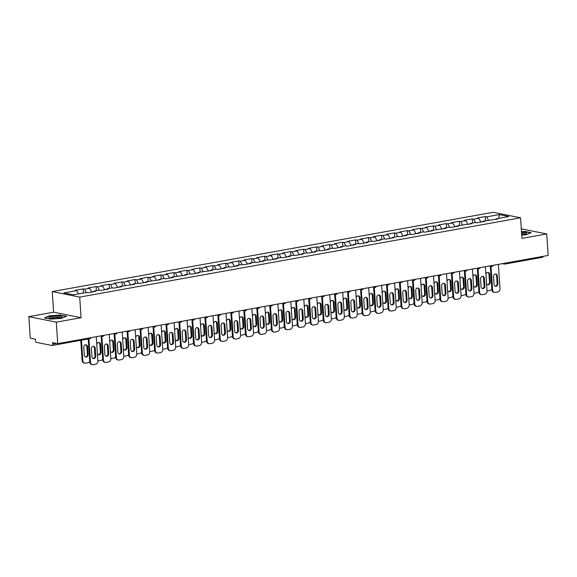 <?xml version="1.0" encoding="UTF-8"?>
<svg xmlns="http://www.w3.org/2000/svg" width="577" height="577" viewBox="0 0 577 577"><rect width="100%" height="100%" fill="white"/><g stroke="black" fill="none" stroke-linecap="round" stroke-linejoin="round"><path stroke-width="0.87" d="M28.85 316.643L56.294 322.154L81.069 317.696L53.632 312.193L28.85 316.643L30.278 338.129L35.406 339.161L35.514 340.733A1.5 0.801 -100.2 0 0 36.43 342.37L51.966 345.486A1.5 0.801 -100.2 0 0 52.132 345.486A1.5 0.801 -100.2 0 0 52.695 344.173L52.586 342.608L57.722 343.64L548.15 255.431L546.722 233.945L521.312 228.853M53.632 312.193L52.262 291.587L493.133 212.3L520.577 217.803L79.705 297.097L52.262 291.587M78.486 293.909L76.633 290.606L63.953 292.892L73.503 294.804L86.182 292.525L87.61 292.813L95.508 291.392L94.08 291.104L93.748 291.71M76.633 290.606L75.205 290.325L83.102 288.904L83.376 293.029M86.435 292.575L84.53 289.185L83.102 288.904M84.53 289.185L89.601 288.276L88.18 287.988L96.078 286.567L96.352 290.7M99.41 290.245L97.506 286.856L96.078 286.567M97.506 286.856L102.576 285.947L101.148 285.658L109.046 284.237L109.32 288.363M112.378 287.909L110.474 284.526L109.046 284.237M110.474 284.526L115.544 283.61L114.123 283.321L122.021 281.901L122.295 286.033M125.353 285.579L123.449 282.189L122.021 281.901M123.449 282.189L128.52 281.28L127.091 280.992L134.989 279.571L135.263 283.696M138.321 283.242L136.417 279.859L134.989 279.571M136.417 279.859L141.488 278.943L140.067 278.655L147.964 277.234L148.239 281.367M151.297 280.912L149.393 277.523L147.964 277.234M149.393 277.523L154.463 276.614L153.035 276.325L160.933 274.904L161.207 279.03M164.265 278.576L162.361 275.193L160.933 274.904M162.361 275.193L167.431 274.277L166.01 273.996L173.908 272.575L174.182 276.7M177.24 276.246L175.336 272.856L173.908 272.575M175.336 272.856L180.406 271.947L178.978 271.659L186.876 270.238L187.15 274.363M190.208 273.916L188.304 270.526L186.876 270.238M188.304 270.526L193.374 269.61L191.953 269.329L199.851 267.908L200.125 272.034M203.183 271.579L201.279 268.19L199.851 267.908M201.279 268.19L206.35 267.281L204.922 266.992L212.819 265.571L213.093 269.697M216.151 269.25L214.247 265.86L212.819 265.571M214.247 265.86L219.318 264.944L217.897 264.663L225.795 263.242L226.069 267.367M229.127 266.913L227.223 263.523L225.795 263.242M227.223 263.523L232.293 262.614L230.865 262.326L238.763 260.905L239.037 265.031M242.102 264.583L240.191 261.193L238.763 260.905M240.191 261.193L245.261 260.277L243.84 259.996L251.738 258.575L252.012 262.701M255.07 262.246L253.166 258.857L251.738 258.575M253.166 258.857L258.236 257.948L256.808 257.659L264.706 256.238L264.98 260.371M268.045 259.917L266.134 256.527L264.706 256.238M266.134 256.527L271.204 255.618L269.784 255.33L277.681 253.909L277.955 258.034M281.013 257.58L279.109 254.197L277.681 253.909M279.109 254.197L284.18 253.281L282.752 252.993L290.649 251.572L290.923 255.705M293.989 255.25L292.077 251.86L290.649 251.572M292.077 251.86L297.148 250.952L295.727 250.663L303.625 249.242L303.899 253.368M306.957 252.914L305.053 249.531L303.625 249.242M305.053 249.531L310.123 248.615L308.695 248.326L316.593 246.906L316.867 251.038M319.932 250.584L318.021 247.194L316.593 246.906M318.021 247.194L323.091 246.285L321.67 245.997L329.568 244.576L329.842 248.701M332.9 248.247L330.996 244.864L329.568 244.576M330.996 244.864L336.066 243.948L334.638 243.667L342.536 242.246L342.81 246.372M345.875 245.917L343.964 242.528L342.536 242.246M343.964 242.528L349.042 241.619L347.614 241.33L355.511 239.909L355.785 244.035M358.844 243.588L356.939 240.198L355.511 239.909M356.939 240.198L362.01 239.282L360.582 239.001L368.479 237.58L368.753 241.705M371.819 241.251L369.907 237.861L368.479 237.58M369.907 237.861L374.985 236.952L373.557 236.664L381.455 235.243L381.729 239.368M384.787 238.921L382.883 235.531L381.455 235.243M382.883 235.531L387.953 234.615L386.525 234.334L394.423 232.913L394.697 237.039M397.762 236.584L395.851 233.195L394.423 232.913M395.851 233.195L400.928 232.286L399.5 231.997L407.398 230.576L407.672 234.702M410.73 234.255L408.826 230.865L407.398 230.576M408.826 230.865L413.897 229.949L412.468 229.668L420.366 228.247L420.64 232.372M423.706 231.918L421.794 228.528L420.366 228.247M421.794 228.528L426.872 227.619L425.444 227.331L433.341 225.91L433.615 230.043M436.674 229.588L434.769 226.198L433.341 225.91M434.769 226.198L439.84 225.29L438.412 225.001L446.309 223.58L446.584 227.706M449.649 227.251L447.738 223.869L446.309 223.58M447.738 223.869L452.815 222.953L451.387 222.664L459.285 221.243L459.559 225.376M462.617 224.922L460.713 221.532L459.285 221.243M460.713 221.532L465.783 220.623L464.355 220.335L472.253 218.914L472.527 223.039M475.592 222.585L473.681 219.202L472.253 218.914M473.681 219.202L478.759 218.286L477.33 217.998L485.228 216.577L485.502 220.71M488.56 220.255L486.656 216.865L485.228 216.577M486.656 216.865L499.336 214.586L508.885 216.505L496.206 218.784L495.867 219.383M94.08 291.104L99.15 290.195L100.578 290.476L108.476 289.055L107.055 288.774L112.126 287.858L113.554 288.147L121.451 286.726L120.023 286.437L134.419 284.389L132.999 284.108L138.069 283.192L139.497 283.48L147.395 282.059L145.967 281.771L160.37 279.73L158.942 279.441L164.012 278.525L165.44 278.814L173.338 277.393L171.91 277.104L186.313 275.063L184.885 274.775L189.956 273.859L191.384 274.147L199.281 272.726L197.853 272.438L212.257 270.397L210.829 270.108L215.899 269.192L217.327 269.481L225.225 268.06L223.797 267.778L228.867 266.862L230.295 267.151L238.2 265.73L236.772 265.442L241.842 264.533L243.27 264.814L251.168 263.393L249.74 263.112L254.81 262.196L256.238 262.485L264.143 261.064L262.715 260.775L267.786 259.866L269.214 260.148L277.111 258.727L275.683 258.446L280.761 257.53L282.182 257.818L290.087 256.397L288.659 256.109L293.729 255.2L295.157 255.481L303.055 254.06L301.627 253.779L306.704 252.863L308.125 253.152L316.03 251.731L314.602 251.442L319.672 250.533L321.1 250.815L328.998 249.394L327.57 249.113L332.648 248.197L334.069 248.485L341.973 247.064L340.545 246.776L345.616 245.867L347.044 246.155L354.942 244.735L353.513 244.446L358.591 243.53L360.012 243.819L367.917 242.398L366.489 242.109L371.559 241.2L372.987 241.489L380.885 240.068L379.457 239.78L384.534 238.864L385.955 239.152L393.86 237.731L392.432 237.443L397.503 236.534L398.931 236.822L406.828 235.402L405.4 235.113L410.478 234.204L411.899 234.486L419.804 233.065L418.375 232.783L423.446 231.867L424.874 232.156L432.772 230.735L431.344 230.447L445.747 228.398L444.319 228.117L449.389 227.201L450.817 227.489L458.715 226.069L457.287 225.78L471.69 223.732L470.262 223.45L475.333 222.534L476.761 222.823L484.658 221.402L483.23 221.114L497.634 219.065L496.206 218.784M91.736 292.07L89.601 288.276M104.711 289.733L102.576 285.947M107.055 288.774L106.716 289.373M117.679 287.404L115.544 283.61M120.023 286.437L119.691 287.043M130.654 285.067L128.52 281.28M132.999 284.108L132.66 284.706M143.623 282.737L141.488 278.943M145.967 281.771L145.635 282.377M156.598 280.408L154.463 276.614M158.942 279.441L158.603 280.04M169.566 278.071L167.431 274.277M171.91 277.104L171.578 277.71M182.541 275.741L180.406 271.947M184.885 274.775L184.546 275.38M195.509 273.404L193.374 269.61M197.853 272.438L197.522 273.044M208.485 271.075L206.35 267.281M210.829 270.108L210.49 270.714M221.453 268.738L219.318 264.944M223.797 267.778L223.465 268.377M234.428 266.408L232.293 262.614M236.772 265.442L236.433 266.047M247.396 264.071L245.261 260.277M249.74 263.112L249.408 263.711M260.371 261.742L258.236 257.948M262.715 260.775L262.376 261.381M273.339 259.405L271.204 255.618M275.683 258.446L275.352 259.044M286.315 257.075L284.18 253.281M288.659 256.109L288.32 256.715M299.283 254.738L297.148 250.952M301.627 253.779L301.295 254.378M312.258 252.409L310.123 248.615M314.602 251.442L314.263 252.048M325.226 250.079L323.091 246.285M327.57 249.113L327.238 249.711M338.201 247.742L336.066 243.948M340.545 246.776L340.206 247.382M351.169 245.413L349.042 241.619M353.513 244.446L353.182 245.052M364.145 243.076L362.01 239.282M366.489 242.109L366.15 242.715M377.113 240.746L374.985 236.952M379.457 239.78L379.125 240.385M390.088 238.409L387.953 234.615M392.432 237.443L392.093 238.049M403.056 236.08L400.928 232.286M405.4 235.113L405.068 235.719M416.031 233.743L413.897 229.949M418.375 232.783L418.036 233.382M428.999 231.413L426.872 227.619M431.344 230.447L431.012 231.052M441.975 229.076L439.84 225.29M444.319 228.117L443.98 228.716M454.943 226.747L452.815 222.953M457.287 225.78L456.955 226.386M467.918 224.41L465.783 220.623M470.262 223.45L469.923 224.049M480.886 222.08L478.759 218.286M483.23 221.114L482.899 221.719M543.123 256.339A1.5 0.801 79.8 0 1 542.568 257.284A1.5 0.801 79.8 0 1 542.394 257.277M498.679 218.337L499.336 214.586M56.294 322.154L57.722 343.64M81.069 317.696L79.705 297.097M520.577 217.803L521.947 238.402L546.722 233.945M521.723 235.077L526.231 234.738L531.193 232.682L525.077 231.456L521.5 231.723M60.426 315.028L49.341 315.857L44.379 317.913L50.495 319.139L61.573 318.309L66.543 316.254L60.448 315.316M495.52 273.988A2.294 1.904 -78.7 0 1 496.631 275.784L497.143 283.531A2.294 1.904 -78.7 0 1 495.145 286.156M492.592 289.885A2.993 2.481 101.3 0 0 494.496 292.373L493.782 292.229A2.993 2.481 -78.7 0 1 491.878 289.741L492.592 289.885L491.027 266.314M490.313 266.17L491.878 289.741M498.384 264.381L499.992 288.558A2.993 2.481 101.3 0 1 497.691 291.948L495.282 292.38A2.993 2.481 101.3 0 1 494.496 292.373M494.035 284.367L493.515 276.614A2.294 1.904 -78.7 0 1 495.881 274.017A2.294 1.904 -78.7 0 1 497.345 275.929L497.857 283.675A2.294 1.904 -78.7 0 1 495.492 286.271A2.294 1.904 -78.7 0 1 494.035 284.367M480.821 221.957L482.48 221.662A3.296 1.753 79.8 0 1 482.92 221.683M486.526 283.466A2.294 1.904 101.3 0 0 487.868 284.742A2.294 1.904 101.3 0 0 490.226 282.146L489.714 274.4A2.294 1.904 101.3 0 0 488.25 272.488A2.294 1.904 101.3 0 0 485.928 274.428M485.416 266.718L487.017 290.887A2.993 2.481 101.3 0 0 487.652 290.851L490.061 290.419A2.993 2.481 101.3 0 0 491.835 289.135M483.533 277.487L484.139 286.524M487.515 284.627A2.294 1.904 101.3 0 0 489.512 282.002L489 274.255A2.294 1.904 101.3 0 0 487.89 272.459M521.695 234.709A6.491 1.132 -3.8 0 0 523.692 234.428A6.491 1.132 -3.8 0 0 526.311 233.649A6.491 1.132 -3.8 0 0 521.55 232.509M525.012 234.139A4.912 0.858 -3.8 0 0 521.63 233.692M521.514 231.976L524.94 231.716L530.725 232.877M52.572 318.475A6.491 1.132 -3.8 0 0 61.66 317.213A6.491 1.132 -3.8 0 0 58.371 316.081A6.491 1.132 -3.8 0 0 51.223 316.694A6.491 1.132 -3.8 0 0 49.334 318.035A6.491 1.132 -3.8 0 0 52.572 318.475M60.354 317.711A4.912 0.858 -3.8 0 0 57.722 317.263A4.912 0.858 -3.8 0 0 50.689 318.353M44.898 318.014L49.55 316.088L60.282 315.287L66.074 316.448M482.545 276.325A2.294 1.904 -78.7 0 1 483.656 278.114L484.175 285.867A2.294 1.904 -78.7 0 1 482.17 288.493M479.617 292.222A2.993 2.481 101.3 0 0 481.521 294.71L480.807 294.566A2.993 2.481 -78.7 0 1 478.903 292.077L479.617 292.222L478.052 268.651M477.338 268.507L478.903 292.077M487.017 290.887A2.993 2.481 101.3 0 1 484.723 294.277L482.307 294.71A2.993 2.481 101.3 0 1 481.521 294.71M481.059 286.697L480.547 278.951A2.294 1.904 -78.7 0 1 482.913 276.354A2.294 1.904 -78.7 0 1 484.37 278.258L484.889 286.012A2.294 1.904 -78.7 0 1 482.523 288.608A2.294 1.904 -78.7 0 1 481.059 286.697M469.577 278.655A2.294 1.904 -78.7 0 1 470.688 280.451L471.2 288.197A2.294 1.904 -78.7 0 1 469.202 290.822M466.649 294.551A2.993 2.481 101.3 0 0 468.553 297.04L467.839 296.895A2.993 2.481 -78.7 0 1 465.935 294.407L466.649 294.551L465.084 270.981M464.37 270.837L465.935 294.407M472.44 269.048L474.049 293.224A2.993 2.481 101.3 0 1 471.748 296.614L469.339 297.047A2.993 2.481 101.3 0 1 468.553 297.04M468.091 289.034L467.572 281.28A2.294 1.904 -78.7 0 1 469.938 278.684A2.294 1.904 -78.7 0 1 471.402 280.595L471.914 288.341A2.294 1.904 -78.7 0 1 469.548 290.938A2.294 1.904 -78.7 0 1 468.091 289.034M456.602 280.992A2.294 1.904 -78.7 0 1 457.712 282.78L458.232 290.534A2.294 1.904 -78.7 0 1 456.227 293.159M453.673 296.888A2.993 2.481 101.3 0 0 455.578 299.376L454.864 299.232A2.993 2.481 -78.7 0 1 452.959 296.744L453.673 296.888L452.108 273.31M451.394 273.173L452.959 296.744M459.472 271.385L461.073 295.554A2.993 2.481 101.3 0 1 458.78 298.944L456.364 299.376A2.993 2.481 101.3 0 1 455.578 299.376M455.116 291.363L454.604 283.617A2.294 1.904 -78.7 0 1 456.97 281.021A2.294 1.904 -78.7 0 1 458.426 282.925L458.946 290.678A2.294 1.904 -78.7 0 1 456.58 293.275A2.294 1.904 -78.7 0 1 455.116 291.363M443.634 283.321A2.294 1.904 -78.7 0 1 444.744 285.117L445.256 292.864A2.294 1.904 -78.7 0 1 443.259 295.489M440.705 299.218A2.993 2.481 101.3 0 0 442.609 301.706L441.895 301.562A2.993 2.481 -78.7 0 1 439.991 299.074L440.705 299.218L439.14 275.647M438.426 275.503L439.991 299.074M446.497 273.714L448.105 297.883A2.993 2.481 101.3 0 0 448.733 297.847L451.149 297.415A2.993 2.481 101.3 0 0 452.923 296.131M448.105 297.883A2.993 2.481 101.3 0 1 445.805 301.281L443.396 301.713A2.993 2.481 101.3 0 1 442.609 301.706M442.148 293.7L441.629 285.947A2.294 1.904 -78.7 0 1 443.994 283.35A2.294 1.904 -78.7 0 1 445.458 285.262L445.971 293.008A2.294 1.904 -78.7 0 1 443.605 295.604A2.294 1.904 -78.7 0 1 442.148 293.7M430.658 285.651A2.294 1.904 -78.7 0 1 431.769 287.447L432.288 295.2A2.294 1.904 -78.7 0 1 430.283 297.826M427.73 301.547A2.993 2.481 101.3 0 0 429.634 304.036L428.92 303.899A2.993 2.481 -78.7 0 1 427.016 301.41L427.73 301.547L426.165 277.977M425.451 277.84L427.016 301.41M433.529 276.044L435.13 300.22A2.993 2.481 101.3 0 1 432.837 303.61L430.42 304.043A2.993 2.481 101.3 0 1 429.634 304.036M429.173 296.03L428.661 288.276A2.294 1.904 -78.7 0 1 431.026 285.687A2.294 1.904 -78.7 0 1 432.483 287.591L433.002 295.345A2.294 1.904 -78.7 0 1 430.637 297.934A2.294 1.904 -78.7 0 1 429.173 296.03M467.853 224.294L469.512 223.999A3.296 1.753 79.8 0 1 469.945 224.013M473.551 285.795A2.294 1.904 101.3 0 0 474.893 287.072A2.294 1.904 101.3 0 0 477.258 284.483L476.739 276.729A2.294 1.904 101.3 0 0 475.282 274.825A2.294 1.904 101.3 0 0 472.952 276.758M474.049 293.203A2.993 2.481 101.3 0 0 474.676 293.181L477.092 292.748A2.993 2.481 101.3 0 0 478.867 291.464M470.565 279.823L471.164 288.853M474.546 286.964A2.294 1.904 101.3 0 0 476.544 284.338L476.032 276.585A2.294 1.904 101.3 0 0 474.914 274.789M454.878 226.624L456.537 226.328A3.296 1.753 79.8 0 1 456.977 226.35M460.583 288.132A2.294 1.904 101.3 0 0 461.925 289.409A2.294 1.904 101.3 0 0 464.283 286.812L463.771 279.059A2.294 1.904 101.3 0 0 462.307 277.155A2.294 1.904 101.3 0 0 459.984 279.095M461.073 295.532A2.993 2.481 101.3 0 0 461.708 295.518L464.117 295.085A2.993 2.481 101.3 0 0 465.891 293.801M457.59 282.153L458.196 291.19M461.571 289.293A2.294 1.904 101.3 0 0 463.569 286.668L463.057 278.922A2.294 1.904 101.3 0 0 461.946 277.126M441.91 228.961L443.569 228.658A3.296 1.753 79.8 0 1 444.001 228.68M447.608 290.462A2.294 1.904 101.3 0 0 448.949 291.738A2.294 1.904 101.3 0 0 451.315 289.142L450.796 281.396A2.294 1.904 101.3 0 0 449.339 279.484A2.294 1.904 101.3 0 0 447.009 281.425M444.622 284.49L445.22 293.52M448.603 291.63A2.294 1.904 101.3 0 0 450.601 289.005L450.089 281.251A2.294 1.904 101.3 0 0 448.971 279.456M428.935 231.29L430.593 230.995A3.296 1.753 79.8 0 1 431.033 231.016M434.64 292.791A2.294 1.904 101.3 0 0 435.981 294.075A2.294 1.904 101.3 0 0 438.34 291.479L437.828 283.725A2.294 1.904 101.3 0 0 436.363 281.821A2.294 1.904 101.3 0 0 434.041 283.761M435.13 300.199A2.993 2.481 101.3 0 0 435.765 300.184L438.174 299.744A2.993 2.481 101.3 0 0 439.948 298.468M431.646 286.819L432.252 295.857M435.628 293.96A2.294 1.904 101.3 0 0 437.626 291.335L437.114 283.588A2.294 1.904 101.3 0 0 436.003 281.792M415.967 233.627L417.625 233.324A3.296 1.753 79.8 0 1 418.058 233.346M421.664 295.128A2.294 1.904 101.3 0 0 423.006 296.405A2.294 1.904 101.3 0 0 425.372 293.808L424.852 286.062A2.294 1.904 101.3 0 0 423.395 284.151A2.294 1.904 101.3 0 0 421.066 286.091M422.162 302.536A2.993 2.481 101.3 0 0 422.79 302.514L425.206 302.081A2.993 2.481 101.3 0 0 426.98 300.797M418.678 289.156L419.277 298.186M422.66 296.297A2.294 1.904 101.3 0 0 424.658 293.671L424.145 285.918A2.294 1.904 101.3 0 0 423.028 284.122M417.683 287.988A2.294 1.904 -78.7 0 1 418.801 289.784L419.313 297.53A2.294 1.904 -78.7 0 1 417.315 300.155M414.762 303.884A2.993 2.481 101.3 0 0 416.666 306.373L415.952 306.228A2.993 2.481 -78.7 0 1 414.048 303.74L414.762 303.884L413.197 280.314M412.483 280.17L414.048 303.74M420.554 278.381L422.162 302.55A2.993 2.481 101.3 0 1 419.861 305.947L417.452 306.38A2.993 2.481 101.3 0 1 416.666 306.373M416.205 298.359L415.685 290.613A2.294 1.904 -78.7 0 1 418.051 288.017A2.294 1.904 -78.7 0 1 419.515 289.928L420.027 297.674A2.294 1.904 -78.7 0 1 417.661 300.271A2.294 1.904 -78.7 0 1 416.205 298.359M402.991 235.957L404.65 235.661A3.296 1.753 79.8 0 1 405.09 235.683M408.696 297.458A2.294 1.904 101.3 0 0 410.038 298.742A2.294 1.904 101.3 0 0 412.396 296.145L411.884 288.392A2.294 1.904 101.3 0 0 410.42 286.488A2.294 1.904 101.3 0 0 408.098 288.428M407.586 280.71L409.187 304.887A2.993 2.481 101.3 0 0 409.821 304.851L412.23 304.411A2.993 2.481 101.3 0 0 414.005 303.134M405.703 291.486L406.309 300.523M409.684 298.626A2.294 1.904 101.3 0 0 411.682 296.001L411.17 288.248A2.294 1.904 101.3 0 0 410.059 286.459M404.715 290.318A2.294 1.904 -78.7 0 1 405.826 292.113L406.345 299.867A2.294 1.904 -78.7 0 1 404.34 302.492M401.787 306.214A2.993 2.481 101.3 0 0 403.691 308.702L402.977 308.565A2.993 2.481 -78.7 0 1 401.073 306.077L401.787 306.214L400.222 282.643M399.508 282.499L401.073 306.077M409.187 304.887A2.993 2.481 101.3 0 1 406.886 308.277L404.477 308.709A2.993 2.481 101.3 0 1 403.691 308.702M403.229 300.696L402.717 292.943A2.294 1.904 -78.7 0 1 405.083 290.354A2.294 1.904 -78.7 0 1 406.54 292.258L407.059 300.011A2.294 1.904 -78.7 0 1 404.693 302.6A2.294 1.904 -78.7 0 1 403.229 300.696M390.023 238.294L391.682 237.991A3.296 1.753 79.8 0 1 392.115 238.012M395.721 299.795A2.294 1.904 101.3 0 0 397.063 301.071A2.294 1.904 101.3 0 0 399.428 298.475L398.909 290.729A2.294 1.904 101.3 0 0 397.452 288.817A2.294 1.904 101.3 0 0 395.122 290.758M394.61 283.047L396.219 307.216A2.993 2.481 101.3 0 0 396.846 307.18L399.262 306.748A2.993 2.481 101.3 0 0 401.037 305.464M392.735 293.816L393.334 302.853M396.716 300.956A2.294 1.904 101.3 0 0 398.714 298.331L398.202 290.584A2.294 1.904 101.3 0 0 397.084 288.788M391.74 292.654A2.294 1.904 -78.7 0 1 392.858 294.45L393.37 302.197A2.294 1.904 -78.7 0 1 391.372 304.822M388.819 308.551A2.993 2.481 101.3 0 0 390.723 311.039L390.009 310.895A2.993 2.481 -78.7 0 1 388.105 308.406L388.819 308.551L387.254 284.98M386.54 284.836L388.105 308.406M396.219 307.216A2.993 2.481 101.3 0 1 393.918 310.614L391.509 311.046A2.993 2.481 101.3 0 1 390.723 311.039M390.261 303.026L389.742 295.28A2.294 1.904 -78.7 0 1 392.108 292.683A2.294 1.904 -78.7 0 1 393.572 294.587L394.084 302.341A2.294 1.904 -78.7 0 1 391.718 304.937A2.294 1.904 -78.7 0 1 390.261 303.026M377.048 240.623L378.707 240.328A3.296 1.753 79.8 0 1 379.147 240.349M382.753 302.124A2.294 1.904 101.3 0 0 384.087 303.408A2.294 1.904 101.3 0 0 386.453 300.812L385.941 293.058A2.294 1.904 101.3 0 0 384.477 291.154A2.294 1.904 101.3 0 0 382.154 293.094M383.243 309.532A2.993 2.481 101.3 0 0 383.878 309.51L386.287 309.077A2.993 2.481 101.3 0 0 388.061 307.801M379.76 296.152L380.366 305.19M383.741 303.293A2.294 1.904 101.3 0 0 385.739 300.667L385.227 292.914A2.294 1.904 101.3 0 0 384.116 291.125M378.772 294.984A2.294 1.904 -78.7 0 1 379.882 296.78L380.402 304.533A2.294 1.904 -78.7 0 1 378.397 307.159M375.843 310.88A2.993 2.481 101.3 0 0 377.747 313.369L377.033 313.224A2.993 2.481 -78.7 0 1 375.129 310.736L375.843 310.88L374.278 287.31M373.564 287.166L375.129 310.736M381.642 285.377L383.243 309.553A2.993 2.481 101.3 0 1 380.943 312.943L378.534 313.376A2.993 2.481 101.3 0 1 377.747 313.369M377.286 305.363L376.774 297.609A2.294 1.904 -78.7 0 1 379.139 295.013A2.294 1.904 -78.7 0 1 380.596 296.924L381.108 304.67A2.294 1.904 -78.7 0 1 378.75 307.267A2.294 1.904 -78.7 0 1 377.286 305.363M364.08 242.96L365.739 242.657A3.296 1.753 79.8 0 1 366.171 242.679M369.778 304.461A2.294 1.904 101.3 0 0 371.119 305.738A2.294 1.904 101.3 0 0 373.485 303.141L372.966 295.395A2.294 1.904 101.3 0 0 371.509 293.484A2.294 1.904 101.3 0 0 369.179 295.424M368.667 287.714L370.275 311.883A2.993 2.481 101.3 0 0 370.903 311.847L373.319 311.414A2.993 2.481 101.3 0 0 375.093 310.13M366.792 298.482L367.39 307.519M370.773 305.622A2.294 1.904 101.3 0 0 372.771 302.997L372.252 295.251A2.294 1.904 101.3 0 0 371.141 293.455M365.796 297.321A2.294 1.904 -78.7 0 1 366.914 299.117L367.426 306.863A2.294 1.904 -78.7 0 1 365.429 309.488M362.875 313.217A2.993 2.481 101.3 0 0 364.779 315.706L364.065 315.561A2.993 2.481 -78.7 0 1 362.161 313.073L362.875 313.217L361.31 289.647M360.596 289.503L362.161 313.073M370.275 311.883A2.993 2.481 101.3 0 1 367.975 315.273L365.566 315.713A2.993 2.481 101.3 0 1 364.779 315.706M364.318 307.692L363.798 299.946A2.294 1.904 -78.7 0 1 366.164 297.35A2.294 1.904 -78.7 0 1 367.628 299.254L368.14 307.007A2.294 1.904 -78.7 0 1 365.775 309.604A2.294 1.904 -78.7 0 1 364.318 307.692M351.104 245.29L352.763 244.994A3.296 1.753 79.8 0 1 353.203 245.016M356.81 306.791A2.294 1.904 101.3 0 0 358.144 308.075A2.294 1.904 101.3 0 0 360.51 305.478L359.998 297.725A2.294 1.904 101.3 0 0 358.533 295.821A2.294 1.904 101.3 0 0 356.211 297.754M355.699 290.043L357.3 314.22A2.993 2.481 101.3 0 0 357.935 314.176L360.344 313.744A2.993 2.481 101.3 0 0 362.118 312.467M353.816 300.819L354.415 309.856M357.798 307.959A2.294 1.904 101.3 0 0 359.796 305.334L359.283 297.581A2.294 1.904 101.3 0 0 358.173 295.792M352.828 299.651A2.294 1.904 -78.7 0 1 353.939 301.446L354.458 309.2A2.294 1.904 -78.7 0 1 352.453 311.825M349.9 315.547A2.993 2.481 101.3 0 0 351.804 318.035L351.09 317.891A2.993 2.481 -78.7 0 1 349.186 315.403L349.9 315.547L348.335 291.976M347.621 291.832L349.186 315.403M357.3 314.22A2.993 2.481 101.3 0 1 354.999 317.61L352.59 318.042A2.993 2.481 101.3 0 1 351.804 318.035M351.343 310.029L350.83 302.276A2.294 1.904 -78.7 0 1 353.196 299.679A2.294 1.904 -78.7 0 1 354.653 301.591L355.165 309.337A2.294 1.904 -78.7 0 1 352.807 311.933A2.294 1.904 -78.7 0 1 351.343 310.029M338.136 247.627L339.795 247.324A3.296 1.753 79.8 0 1 340.228 247.345M343.834 309.128A2.294 1.904 101.3 0 0 345.176 310.404A2.294 1.904 101.3 0 0 347.542 307.808L347.022 300.062A2.294 1.904 101.3 0 0 345.565 298.15A2.294 1.904 101.3 0 0 343.236 300.09M344.332 316.528A2.993 2.481 101.3 0 0 344.959 316.513L347.376 316.081A2.993 2.481 101.3 0 0 349.15 314.797M340.848 303.149L341.447 312.186M344.83 310.289A2.294 1.904 101.3 0 0 346.827 307.664L346.308 299.917A2.294 1.904 101.3 0 0 345.197 298.121M339.853 301.987A2.294 1.904 -78.7 0 1 340.971 303.776L341.483 311.53A2.294 1.904 -78.7 0 1 339.485 314.155M336.932 317.884A2.993 2.481 101.3 0 0 338.836 320.372L338.122 320.228A2.993 2.481 -78.7 0 1 336.218 317.739L336.932 317.884L335.367 294.313M334.653 294.169L336.218 317.739M342.724 292.38L344.332 316.549A2.993 2.481 101.3 0 1 342.031 319.939L339.622 320.379A2.993 2.481 101.3 0 1 338.836 320.372M338.374 312.359L337.855 304.613A2.294 1.904 -78.7 0 1 340.221 302.016A2.294 1.904 -78.7 0 1 341.685 303.92L342.197 311.674A2.294 1.904 -78.7 0 1 339.831 314.27A2.294 1.904 -78.7 0 1 338.374 312.359M325.161 249.956L326.82 249.661A3.296 1.753 79.8 0 1 327.26 249.682M330.866 311.457A2.294 1.904 101.3 0 0 332.201 312.734A2.294 1.904 101.3 0 0 334.566 310.145L334.054 302.391A2.294 1.904 101.3 0 0 332.59 300.487A2.294 1.904 101.3 0 0 330.268 302.42M331.357 318.865A2.993 2.481 101.3 0 0 331.991 318.843L334.4 318.41A2.993 2.481 101.3 0 0 336.175 317.126M327.873 305.485L328.472 314.523M331.854 312.626A2.294 1.904 101.3 0 0 333.852 310L333.34 302.247A2.294 1.904 101.3 0 0 332.229 300.451M326.885 304.317A2.294 1.904 -78.7 0 1 327.996 306.113L328.515 313.859A2.294 1.904 -78.7 0 1 326.51 316.484M323.957 320.213A2.993 2.481 101.3 0 0 325.861 322.702L325.147 322.557A2.993 2.481 -78.7 0 1 323.243 320.069L323.957 320.213L322.392 296.643M321.677 296.499L323.243 320.069M329.755 294.71L331.357 318.886A2.993 2.481 101.3 0 1 329.056 322.276L326.647 322.709A2.993 2.481 101.3 0 1 325.861 322.702M325.399 314.696L324.887 306.942A2.294 1.904 -78.7 0 1 327.253 304.346A2.294 1.904 -78.7 0 1 328.71 306.257L329.222 314.003A2.294 1.904 -78.7 0 1 326.863 316.6A2.294 1.904 -78.7 0 1 325.399 314.696M312.193 252.286L313.852 251.99A3.296 1.753 79.8 0 1 314.285 252.012M317.891 313.794A2.294 1.904 101.3 0 0 319.232 315.071A2.294 1.904 101.3 0 0 321.598 312.474L321.079 304.728A2.294 1.904 101.3 0 0 319.622 302.817A2.294 1.904 101.3 0 0 317.292 304.757M316.78 297.047L318.389 321.216A2.993 2.481 101.3 0 0 319.016 321.18L321.432 320.747A2.993 2.481 101.3 0 0 323.207 319.463M314.905 307.815L315.504 316.852M318.886 314.955A2.294 1.904 101.3 0 0 320.884 312.33L320.365 304.584A2.294 1.904 101.3 0 0 319.254 302.788M313.91 306.654A2.294 1.904 -78.7 0 1 315.028 308.443L315.54 316.196A2.294 1.904 -78.7 0 1 313.542 318.821M310.989 322.55A2.993 2.481 101.3 0 0 312.893 325.039L312.179 324.894A2.993 2.481 -78.7 0 1 310.275 322.406L310.989 322.55L309.423 298.98M308.709 298.836L310.275 322.406M318.389 321.216A2.993 2.481 101.3 0 1 316.088 324.606L313.679 325.039A2.993 2.481 101.3 0 1 312.893 325.039M312.431 317.025L311.912 309.279A2.294 1.904 -78.7 0 1 314.277 306.683A2.294 1.904 -78.7 0 1 315.742 308.587L316.254 316.34A2.294 1.904 -78.7 0 1 313.888 318.937A2.294 1.904 -78.7 0 1 312.431 317.025M299.218 254.623L300.877 254.327A3.296 1.753 79.8 0 1 301.317 254.342M304.923 316.124A2.294 1.904 101.3 0 0 306.257 317.4A2.294 1.904 101.3 0 0 308.623 314.811L308.111 307.058A2.294 1.904 101.3 0 0 306.647 305.154A2.294 1.904 101.3 0 0 304.324 307.087M305.413 323.531A2.993 2.481 101.3 0 0 306.048 323.509L308.457 323.077A2.993 2.481 101.3 0 0 310.231 321.793M301.93 310.152L302.528 319.182M305.911 317.292A2.294 1.904 101.3 0 0 307.909 314.667L307.397 306.914A2.294 1.904 101.3 0 0 306.286 305.118M300.942 308.983A2.294 1.904 -78.7 0 1 302.052 310.779L302.572 318.526A2.294 1.904 -78.7 0 1 300.567 321.151M298.013 324.88A2.993 2.481 101.3 0 0 299.917 327.368L299.203 327.224A2.993 2.481 -78.7 0 1 297.299 324.736L298.013 324.88L296.448 301.309M295.734 301.165L297.299 324.736M303.812 299.376L305.413 323.553A2.993 2.481 101.3 0 1 303.113 326.943L300.704 327.375A2.993 2.481 101.3 0 1 299.917 327.368M299.456 319.362L298.944 311.609A2.294 1.904 -78.7 0 1 301.309 309.012A2.294 1.904 -78.7 0 1 302.766 310.924L303.278 318.67A2.294 1.904 -78.7 0 1 300.92 321.266A2.294 1.904 -78.7 0 1 299.456 319.362M286.25 256.953L287.909 256.657A3.296 1.753 79.8 0 1 288.341 256.678M291.948 318.461A2.294 1.904 101.3 0 0 293.289 319.737A2.294 1.904 101.3 0 0 295.655 317.141L295.135 309.387A2.294 1.904 101.3 0 0 293.679 307.483A2.294 1.904 101.3 0 0 291.349 309.423M292.445 325.861A2.993 2.481 101.3 0 0 293.073 325.846L295.489 325.414A2.993 2.481 101.3 0 0 297.263 324.13M288.962 312.482L289.56 321.519M292.943 319.622A2.294 1.904 101.3 0 0 294.941 316.997L294.421 309.25A2.294 1.904 101.3 0 0 293.311 307.454M287.966 311.32A2.294 1.904 -78.7 0 1 289.084 313.109L289.596 320.862A2.294 1.904 -78.7 0 1 287.598 323.488M285.045 327.217A2.993 2.481 101.3 0 0 286.949 329.705L286.235 329.561A2.993 2.481 -78.7 0 1 284.331 327.072L285.045 327.217L283.48 303.639M282.766 303.502L284.331 327.072M290.837 301.713L292.445 325.882A2.993 2.481 101.3 0 1 290.144 329.272L287.735 329.705A2.993 2.481 101.3 0 1 286.949 329.705M286.488 321.692L285.968 313.946A2.294 1.904 -78.7 0 1 288.334 311.349A2.294 1.904 -78.7 0 1 289.798 313.253L290.31 321.007A2.294 1.904 -78.7 0 1 287.945 323.603A2.294 1.904 -78.7 0 1 286.488 321.692M273.274 259.289L274.933 258.986A3.296 1.753 79.8 0 1 275.373 259.008M278.979 320.79A2.294 1.904 101.3 0 0 280.314 322.067A2.294 1.904 101.3 0 0 282.68 319.47L282.167 311.724A2.294 1.904 101.3 0 0 280.703 309.813A2.294 1.904 101.3 0 0 278.381 311.753M277.869 304.043L279.47 328.212A2.993 2.481 101.3 0 0 280.105 328.176L282.514 327.743A2.993 2.481 101.3 0 0 284.288 326.459M275.986 314.818L276.585 323.848M279.968 321.959A2.294 1.904 101.3 0 0 281.965 319.333L281.453 311.58A2.294 1.904 101.3 0 0 280.343 309.784M274.998 313.65A2.294 1.904 -78.7 0 1 276.109 315.446L276.628 323.192A2.294 1.904 -78.7 0 1 274.623 325.817M272.07 329.546A2.993 2.481 101.3 0 0 273.974 332.035L273.26 331.89A2.993 2.481 -78.7 0 1 271.356 329.402L272.07 329.546L270.505 305.976M269.791 305.832L271.356 329.402M279.47 328.212A2.993 2.481 101.3 0 1 277.169 331.609L274.76 332.042A2.993 2.481 101.3 0 1 273.974 332.035M273.512 324.029L273 316.275A2.294 1.904 -78.7 0 1 275.366 313.679A2.294 1.904 -78.7 0 1 276.823 315.59L277.335 323.336A2.294 1.904 -78.7 0 1 274.977 325.933A2.294 1.904 -78.7 0 1 273.512 324.029M260.306 261.619L261.965 261.323A3.296 1.753 79.8 0 1 262.398 261.345M266.004 323.12A2.294 1.904 101.3 0 0 267.346 324.404A2.294 1.904 101.3 0 0 269.711 321.807L269.192 314.054A2.294 1.904 101.3 0 0 267.735 312.15A2.294 1.904 101.3 0 0 265.406 314.09M266.495 330.527A2.993 2.481 101.3 0 0 267.129 330.513L269.546 330.08A2.993 2.481 101.3 0 0 271.32 328.796M263.018 317.148L263.617 326.185M267 324.288A2.294 1.904 101.3 0 0 268.997 321.663L268.478 313.917A2.294 1.904 101.3 0 0 267.367 312.121M262.023 315.98A2.294 1.904 -78.7 0 1 263.141 317.776L263.653 325.529A2.294 1.904 -78.7 0 1 261.655 328.154M259.102 331.876A2.993 2.481 101.3 0 0 261.006 334.364L260.292 334.227A2.993 2.481 -78.7 0 1 258.388 331.739L259.102 331.876L257.537 308.306M256.823 308.168L258.388 331.739M264.893 306.373L266.502 330.549A2.993 2.481 101.3 0 1 264.201 333.939L261.792 334.371A2.993 2.481 101.3 0 1 261.006 334.364M260.544 326.358L260.025 318.605A2.294 1.904 -78.7 0 1 262.391 316.016A2.294 1.904 -78.7 0 1 263.855 317.92L264.367 325.673A2.294 1.904 -78.7 0 1 262.001 328.263A2.294 1.904 -78.7 0 1 260.544 326.358M247.331 263.956L248.99 263.653A3.296 1.753 79.8 0 1 249.423 263.675M253.036 325.457A2.294 1.904 101.3 0 0 254.37 326.733A2.294 1.904 101.3 0 0 256.736 324.137L256.224 316.391A2.294 1.904 101.3 0 0 254.76 314.479A2.294 1.904 101.3 0 0 252.437 316.42M253.527 332.864A2.993 2.481 101.3 0 0 254.161 332.842L256.57 332.41A2.993 2.481 101.3 0 0 258.345 331.126M250.043 319.485L250.642 328.515M254.024 326.625A2.294 1.904 101.3 0 0 256.022 324L255.51 316.246A2.294 1.904 101.3 0 0 254.399 314.451M249.055 318.316A2.294 1.904 -78.7 0 1 250.166 320.112L250.678 327.859A2.294 1.904 -78.7 0 1 248.68 330.484M246.127 334.213A2.993 2.481 101.3 0 0 248.031 336.701L247.317 336.557A2.993 2.481 -78.7 0 1 245.413 334.069L246.127 334.213L244.561 310.642M243.847 310.498L245.413 334.069M251.925 308.709L253.527 332.879A2.993 2.481 101.3 0 1 251.226 336.276L248.817 336.708A2.993 2.481 101.3 0 1 248.031 336.701M247.569 328.688L247.057 320.942A2.294 1.904 -78.7 0 1 249.423 318.345A2.294 1.904 -78.7 0 1 250.88 320.257L251.392 328.003A2.294 1.904 -78.7 0 1 249.033 330.599A2.294 1.904 -78.7 0 1 247.569 328.688M234.363 266.285L236.022 265.99A3.296 1.753 79.8 0 1 236.455 266.011M240.061 327.786A2.294 1.904 101.3 0 0 241.402 329.07A2.294 1.904 101.3 0 0 243.768 326.474L243.249 318.72A2.294 1.904 101.3 0 0 241.792 316.816A2.294 1.904 101.3 0 0 239.462 318.756M240.551 335.194A2.993 2.481 101.3 0 0 241.186 335.179L243.602 334.739A2.993 2.481 101.3 0 0 245.376 333.463M237.075 321.815L237.674 330.852M241.056 328.955A2.294 1.904 101.3 0 0 243.054 326.33L242.535 318.576A2.294 1.904 101.3 0 0 241.424 316.787M236.08 320.646A2.294 1.904 -78.7 0 1 237.197 322.442L237.71 330.195A2.294 1.904 -78.7 0 1 235.712 332.821M233.158 336.542A2.993 2.481 101.3 0 0 235.063 339.031L234.349 338.894A2.993 2.481 -78.7 0 1 232.444 336.405L233.158 336.542L231.593 312.972M230.879 312.828L232.444 336.405M238.95 311.039L240.559 335.215A2.993 2.481 101.3 0 1 238.258 338.605L235.849 339.038A2.993 2.481 101.3 0 1 235.063 339.031M234.601 331.025L234.082 323.271A2.294 1.904 -78.7 0 1 236.447 320.682A2.294 1.904 -78.7 0 1 237.912 322.586L238.424 330.34A2.294 1.904 -78.7 0 1 236.058 332.929A2.294 1.904 -78.7 0 1 234.601 331.025M221.388 268.622L223.047 268.319A3.296 1.753 79.8 0 1 223.479 268.341M227.093 330.123A2.294 1.904 101.3 0 0 228.427 331.4A2.294 1.904 101.3 0 0 230.793 328.803L230.281 321.057A2.294 1.904 101.3 0 0 228.817 319.146A2.294 1.904 101.3 0 0 226.494 321.086M225.982 313.376L227.583 337.545A2.993 2.481 101.3 0 0 228.218 337.509L230.627 337.076A2.993 2.481 101.3 0 0 232.401 335.792M224.1 324.144L224.698 333.181M228.081 331.292A2.294 1.904 101.3 0 0 230.079 328.659L229.567 320.913A2.294 1.904 101.3 0 0 228.456 319.117M223.111 322.983A2.294 1.904 -78.7 0 1 224.222 324.779L224.734 332.525A2.294 1.904 -78.7 0 1 222.736 335.15M220.183 338.879A2.993 2.481 101.3 0 0 222.087 341.368L221.373 341.223A2.993 2.481 -78.7 0 1 219.469 338.735L220.183 338.879L218.618 315.309M217.904 315.165L219.469 338.735M227.583 337.545A2.993 2.481 101.3 0 1 225.282 340.942L222.873 341.375A2.993 2.481 101.3 0 1 222.087 341.368M221.626 333.355L221.114 325.608A2.294 1.904 -78.7 0 1 223.472 323.012A2.294 1.904 -78.7 0 1 224.936 324.916L225.448 332.669A2.294 1.904 -78.7 0 1 223.09 335.266A2.294 1.904 -78.7 0 1 221.626 333.355M208.42 270.952L210.078 270.656A3.296 1.753 79.8 0 1 210.511 270.678M214.117 332.453A2.294 1.904 101.3 0 0 215.459 333.737A2.294 1.904 101.3 0 0 217.825 331.14L217.305 323.387A2.294 1.904 101.3 0 0 215.848 321.483A2.294 1.904 101.3 0 0 213.519 323.423M214.608 339.86A2.993 2.481 101.3 0 0 215.243 339.839L217.659 339.406A2.993 2.481 101.3 0 0 219.433 338.129M211.132 326.481L211.73 335.518M215.113 333.621A2.294 1.904 101.3 0 0 217.111 330.996L216.591 323.243A2.294 1.904 101.3 0 0 215.481 321.454M210.136 325.313A2.294 1.904 -78.7 0 1 211.254 327.109L211.766 334.862A2.294 1.904 -78.7 0 1 209.768 337.487M207.215 341.209A2.993 2.481 101.3 0 0 209.119 343.697L208.405 343.553A2.993 2.481 -78.7 0 1 206.501 341.065L207.215 341.209L205.65 317.638M204.936 317.494L206.501 341.065M213.007 315.706L214.615 339.882A2.993 2.481 101.3 0 1 212.314 343.272L209.905 343.704A2.993 2.481 101.3 0 1 209.119 343.697M208.658 335.691L208.138 327.938A2.294 1.904 -78.7 0 1 210.504 325.341A2.294 1.904 -78.7 0 1 211.968 327.253L212.48 334.999A2.294 1.904 -78.7 0 1 210.115 337.595A2.294 1.904 -78.7 0 1 208.658 335.691M195.444 273.289L197.103 272.986A3.296 1.753 79.8 0 1 197.536 273.008M201.149 334.79A2.294 1.904 101.3 0 0 202.484 336.066A2.294 1.904 101.3 0 0 204.849 333.47L204.337 325.724A2.294 1.904 101.3 0 0 202.873 323.812A2.294 1.904 101.3 0 0 200.551 325.753M200.039 318.042L201.64 342.211A2.993 2.481 101.3 0 0 202.275 342.175L204.684 341.743A2.993 2.481 101.3 0 0 206.458 340.459M198.156 328.811L198.755 337.848M202.138 335.951A2.294 1.904 101.3 0 0 204.135 333.326L203.623 325.579A2.294 1.904 101.3 0 0 202.513 323.784M197.168 327.649A2.294 1.904 -78.7 0 1 198.279 329.445L198.791 337.192A2.294 1.904 -78.7 0 1 196.793 339.817M194.24 343.546A2.993 2.481 101.3 0 0 196.144 346.034L195.43 345.89A2.993 2.481 -78.7 0 1 193.526 343.402L194.24 343.546L192.675 319.975M191.961 319.831L193.526 343.402M201.64 342.211A2.993 2.481 101.3 0 1 199.339 345.601L196.93 346.041A2.993 2.481 101.3 0 1 196.144 346.034M195.682 338.021L195.17 330.275A2.294 1.904 -78.7 0 1 197.529 327.678A2.294 1.904 -78.7 0 1 198.993 329.582L199.505 337.336A2.294 1.904 -78.7 0 1 197.146 339.932A2.294 1.904 -78.7 0 1 195.682 338.021M182.476 275.618L184.135 275.323A3.296 1.753 79.8 0 1 184.568 275.344M188.174 337.119A2.294 1.904 101.3 0 0 189.516 338.403A2.294 1.904 101.3 0 0 191.881 335.807L191.362 328.053A2.294 1.904 101.3 0 0 189.905 326.149A2.294 1.904 101.3 0 0 187.575 328.082M187.063 320.372L188.672 344.548A2.993 2.481 101.3 0 0 189.299 344.505L191.715 344.072A2.993 2.481 101.3 0 0 193.49 342.796M185.188 331.148L185.787 340.185M189.169 338.288A2.294 1.904 101.3 0 0 191.167 335.663L190.648 327.909A2.294 1.904 101.3 0 0 189.537 326.12M184.193 329.979A2.294 1.904 -78.7 0 1 185.311 331.775L185.823 339.528A2.294 1.904 -78.7 0 1 183.825 342.154M181.272 345.875A2.993 2.481 101.3 0 0 183.176 348.364L182.462 348.219A2.993 2.481 -78.7 0 1 180.558 345.731L181.272 345.875L179.699 322.305M178.993 322.161L180.558 345.731M188.672 344.548A2.993 2.481 101.3 0 1 186.371 347.938L183.962 348.371A2.993 2.481 101.3 0 1 183.176 348.364M182.714 340.358L182.195 332.604A2.294 1.904 -78.7 0 1 184.561 330.008A2.294 1.904 -78.7 0 1 186.025 331.919L186.537 339.665A2.294 1.904 -78.7 0 1 184.171 342.262A2.294 1.904 -78.7 0 1 182.714 340.358M169.501 277.955L171.16 277.652A3.296 1.753 79.8 0 1 171.593 277.674M175.206 339.456A2.294 1.904 101.3 0 0 176.54 340.733A2.294 1.904 101.3 0 0 178.906 338.136L178.394 330.39A2.294 1.904 101.3 0 0 176.93 328.479A2.294 1.904 101.3 0 0 174.607 330.419M175.696 346.856A2.993 2.481 101.3 0 0 176.331 346.842L178.74 346.409A2.993 2.481 101.3 0 0 180.514 345.125M172.213 333.477L172.811 342.514M176.194 340.618A2.294 1.904 101.3 0 0 178.192 337.992L177.68 330.246A2.294 1.904 101.3 0 0 176.569 328.45M171.225 332.316A2.294 1.904 -78.7 0 1 172.335 334.105L172.848 341.858A2.294 1.904 -78.7 0 1 170.85 344.483M168.296 348.212A2.993 2.481 101.3 0 0 170.201 350.701L169.487 350.556A2.993 2.481 -78.7 0 1 167.582 348.068L168.296 348.212L166.731 324.642M166.017 324.498L167.582 348.068M174.095 322.709L175.696 346.878A2.993 2.481 101.3 0 1 173.396 350.268L170.987 350.708A2.993 2.481 101.3 0 1 170.201 350.701M169.739 342.688L169.227 334.941A2.294 1.904 -78.7 0 1 171.585 332.345A2.294 1.904 -78.7 0 1 173.05 334.249L173.562 342.002A2.294 1.904 -78.7 0 1 171.203 344.599A2.294 1.904 -78.7 0 1 169.739 342.688M156.533 280.285L158.192 279.989A3.296 1.753 79.8 0 1 158.625 280.011M162.231 341.786A2.294 1.904 101.3 0 0 163.572 343.07A2.294 1.904 101.3 0 0 165.938 340.473L165.419 332.72A2.294 1.904 101.3 0 0 163.962 330.816A2.294 1.904 101.3 0 0 161.632 332.749M162.721 349.193A2.993 2.481 101.3 0 0 163.356 349.172L165.772 348.739A2.993 2.481 101.3 0 0 167.546 347.455M159.245 335.814L159.843 344.851M163.226 342.954A2.294 1.904 101.3 0 0 165.224 340.329L164.705 332.576A2.294 1.904 101.3 0 0 163.594 330.78M158.249 334.646A2.294 1.904 -78.7 0 1 159.367 336.441L159.879 344.188A2.294 1.904 -78.7 0 1 157.882 346.813M155.328 350.542A2.993 2.481 101.3 0 0 157.232 353.03L156.518 352.886A2.993 2.481 -78.7 0 1 154.614 350.398L155.328 350.542L153.756 326.971M153.049 326.827L154.614 350.398M161.12 325.039L162.728 349.215A2.993 2.481 101.3 0 1 160.428 352.605L158.019 353.037A2.993 2.481 101.3 0 1 157.232 353.03M156.771 345.024L156.252 337.271A2.294 1.904 -78.7 0 1 158.617 334.674A2.294 1.904 -78.7 0 1 160.074 336.586L160.594 344.332A2.294 1.904 -78.7 0 1 158.228 346.928A2.294 1.904 -78.7 0 1 156.771 345.024M143.558 282.622L145.216 282.319A3.296 1.753 79.8 0 1 145.649 282.341M149.263 344.123A2.294 1.904 101.3 0 0 150.597 345.399A2.294 1.904 101.3 0 0 152.963 342.803L152.451 335.057A2.294 1.904 101.3 0 0 150.986 333.145A2.294 1.904 101.3 0 0 148.664 335.086M148.145 327.375L149.753 351.544A2.993 2.481 101.3 0 0 150.388 351.508L152.797 351.076A2.993 2.481 101.3 0 0 154.571 349.792M146.269 338.144L146.868 347.181M150.251 345.284A2.294 1.904 101.3 0 0 152.249 342.659L151.737 334.912A2.294 1.904 101.3 0 0 150.626 333.117M145.281 336.982A2.294 1.904 -78.7 0 1 146.392 338.771L146.904 346.525A2.294 1.904 -78.7 0 1 144.906 349.15M142.353 352.879A2.993 2.481 101.3 0 0 144.257 355.367L143.543 355.223A2.993 2.481 -78.7 0 1 141.639 352.735L142.353 352.879L140.788 329.308M140.074 329.164L141.639 352.735M149.753 351.544A2.993 2.481 101.3 0 1 147.452 354.934L145.043 355.367A2.993 2.481 101.3 0 1 144.257 355.367M143.796 347.354L143.284 339.608A2.294 1.904 -78.7 0 1 145.642 337.011A2.294 1.904 -78.7 0 1 147.106 338.915L147.618 346.669A2.294 1.904 -78.7 0 1 145.26 349.265A2.294 1.904 -78.7 0 1 143.796 347.354M130.582 284.951L132.248 284.656A3.296 1.753 79.8 0 1 132.681 284.67M136.287 346.452A2.294 1.904 101.3 0 0 137.629 347.729A2.294 1.904 101.3 0 0 139.995 345.14L139.475 337.386A2.294 1.904 101.3 0 0 138.018 335.482A2.294 1.904 101.3 0 0 135.689 337.415M136.778 353.86A2.993 2.481 101.3 0 0 137.413 353.838L139.829 353.405A2.993 2.481 101.3 0 0 141.603 352.121M133.301 340.48L133.9 349.511M137.283 347.621A2.294 1.904 101.3 0 0 139.281 344.996L138.761 337.242A2.294 1.904 101.3 0 0 137.651 335.446M132.306 339.312A2.294 1.904 -78.7 0 1 133.424 341.108L133.936 348.854A2.294 1.904 -78.7 0 1 131.938 351.48M129.385 355.208A2.993 2.481 101.3 0 0 131.289 357.697L130.575 357.552A2.993 2.481 -78.7 0 1 128.671 355.064L129.385 355.208L127.813 331.638M127.106 331.494L128.671 355.064M135.177 329.705L136.785 353.881A2.993 2.481 101.3 0 1 134.484 357.271L132.068 357.704A2.993 2.481 101.3 0 1 131.289 357.697M130.828 349.691L130.308 341.937A2.294 1.904 -78.7 0 1 132.674 339.341A2.294 1.904 -78.7 0 1 134.131 341.252L134.65 348.998A2.294 1.904 -78.7 0 1 132.284 351.595A2.294 1.904 -78.7 0 1 130.828 349.691M117.614 287.281L119.273 286.985A3.296 1.753 79.8 0 1 119.706 287.007M123.319 348.789A2.294 1.904 101.3 0 0 124.654 350.066A2.294 1.904 101.3 0 0 127.019 347.469L126.507 339.723A2.294 1.904 101.3 0 0 125.043 337.812A2.294 1.904 101.3 0 0 122.721 339.752M123.81 356.189A2.993 2.481 101.3 0 0 124.444 356.175L126.853 355.742A2.993 2.481 101.3 0 0 128.628 354.458M120.326 342.81L120.925 351.847M124.307 349.95A2.294 1.904 101.3 0 0 126.305 347.325L125.793 339.579A2.294 1.904 101.3 0 0 124.682 337.783M119.338 341.649A2.294 1.904 -78.7 0 1 120.449 343.438L120.961 351.191A2.294 1.904 -78.7 0 1 118.963 353.816M116.41 357.545A2.993 2.481 101.3 0 0 118.314 360.034L117.6 359.889A2.993 2.481 -78.7 0 1 115.696 357.401L116.41 357.545L114.845 333.968M114.131 333.831L115.696 357.401M122.201 332.042L123.81 356.211A2.993 2.481 101.3 0 1 121.509 359.601L119.1 360.034A2.993 2.481 101.3 0 1 118.314 360.034M117.852 352.02L117.34 344.274A2.294 1.904 -78.7 0 1 119.699 341.678A2.294 1.904 -78.7 0 1 121.163 343.582L121.675 351.335A2.294 1.904 -78.7 0 1 119.316 353.932A2.294 1.904 -78.7 0 1 117.852 352.02M104.639 289.618L106.305 289.315A3.296 1.753 79.8 0 1 106.738 289.337M110.344 351.119A2.294 1.904 101.3 0 0 111.686 352.396A2.294 1.904 101.3 0 0 114.051 349.799L113.532 342.053A2.294 1.904 101.3 0 0 112.075 340.142A2.294 1.904 101.3 0 0 109.745 342.082M110.834 358.526A2.993 2.481 101.3 0 0 111.469 358.505L113.885 358.072A2.993 2.481 101.3 0 0 115.652 356.788M107.358 345.147L107.957 354.177M111.339 352.287A2.294 1.904 101.3 0 0 113.337 349.662L112.818 341.909A2.294 1.904 101.3 0 0 111.707 340.113M106.363 343.979A2.294 1.904 -78.7 0 1 107.481 345.774L107.993 353.521A2.294 1.904 -78.7 0 1 105.995 356.146M103.442 359.875A2.993 2.481 101.3 0 0 105.346 362.363L104.632 362.219A2.993 2.481 -78.7 0 1 102.728 359.731L103.442 359.875L101.869 336.304M101.163 336.16L102.728 359.731M109.233 334.371L110.842 358.541A2.993 2.481 101.3 0 1 108.541 361.938L106.125 362.37A2.993 2.481 101.3 0 1 105.346 362.363M104.877 354.357L104.365 346.604A2.294 1.904 -78.7 0 1 106.731 344.007A2.294 1.904 -78.7 0 1 108.187 345.919L108.707 353.665A2.294 1.904 -78.7 0 1 106.341 356.261A2.294 1.904 -78.7 0 1 104.877 354.357M91.671 291.948L93.33 291.652A3.296 1.753 79.8 0 1 93.762 291.673M97.376 353.449A2.294 1.904 101.3 0 0 98.71 354.732A2.294 1.904 101.3 0 0 101.076 352.136L100.564 344.382A2.294 1.904 101.3 0 0 99.1 342.478A2.294 1.904 101.3 0 0 96.77 344.419M97.866 360.856A2.993 2.481 101.3 0 0 98.501 360.841L100.91 360.409A2.993 2.481 101.3 0 0 102.684 359.125M94.383 347.477L94.981 356.514M98.364 354.617A2.294 1.904 101.3 0 0 100.362 351.992L99.85 344.245A2.294 1.904 101.3 0 0 98.739 342.45M93.395 346.308A2.294 1.904 -78.7 0 1 94.505 348.104L95.017 355.858A2.294 1.904 -78.7 0 1 93.02 358.483M90.466 362.205A2.993 2.481 101.3 0 0 92.37 364.693L91.656 364.556A2.993 2.481 -78.7 0 1 89.752 362.067L90.466 362.205L88.916 338.872M88.223 338.995L89.752 362.067M96.258 336.701L97.866 360.877A2.993 2.481 101.3 0 1 95.566 364.267L93.157 364.7A2.993 2.481 101.3 0 1 92.37 364.693M91.909 356.687L91.397 348.934A2.294 1.904 -78.7 0 1 93.755 346.344A2.294 1.904 -78.7 0 1 95.219 348.248L95.732 356.002A2.294 1.904 -78.7 0 1 93.373 358.591A2.294 1.904 -78.7 0 1 91.909 356.687M83.766 347.404L84.278 355.158A2.294 1.904 101.3 0 0 85.742 357.062A2.294 1.904 101.3 0 0 88.108 354.466L87.589 346.719A2.294 1.904 101.3 0 0 86.132 344.808A2.294 1.904 101.3 0 0 83.766 347.404M81.48 340.206L82.836 360.675A2.993 2.481 101.3 0 0 84.74 363.164A2.993 2.481 101.3 0 0 85.526 363.171L87.942 362.738A2.993 2.481 101.3 0 0 89.709 361.454M80.78 340.336L82.122 360.531L82.836 360.675M85.396 356.954A2.294 1.904 101.3 0 0 87.394 354.328L86.875 346.575A2.294 1.904 101.3 0 0 85.764 344.779M84.74 363.164L84.033 363.02A2.993 2.481 -78.7 0 1 82.122 360.531M505.452 263.112A1.5 0.801 79.8 0 1 504.897 264.057A1.5 0.801 79.8 0 1 504.731 264.057A1.5 1.241 -78.7 0 1 503.562 263.451M52.695 344.173L56.762 343.445M89.637 338.706A1.5 0.801 -100.2 0 0 89.803 338.713A1.5 0.801 -100.2 0 0 90.358 337.769M491.755 266.386A1.5 1.241 -78.7 0 1 490.594 265.781M478.787 268.716A1.5 1.241 -78.7 0 1 477.619 268.117M465.812 271.053A1.5 1.241 -78.7 0 1 464.651 270.447M452.844 273.383A1.5 1.241 -78.7 0 1 451.676 272.784M439.869 275.719A1.5 1.241 -78.7 0 1 438.708 275.114M426.901 278.049A1.5 1.241 -78.7 0 1 425.732 277.45M413.925 280.386A1.5 1.241 -78.7 0 1 412.764 279.78M400.957 282.716A1.5 1.241 -78.7 0 1 399.789 282.117M387.982 285.052A1.5 1.241 -78.7 0 1 386.821 284.447M375.014 287.382A1.5 1.241 -78.7 0 1 373.846 286.783M362.039 289.719A1.5 1.241 -78.7 0 1 360.877 289.113M349.071 292.049A1.5 1.241 -78.7 0 1 347.902 291.45M336.095 294.385A1.5 1.241 -78.7 0 1 334.934 293.78M323.127 296.715A1.5 1.241 -78.7 0 1 321.959 296.109M310.152 299.045A1.5 1.241 -78.7 0 1 308.991 298.446M297.184 301.382A1.5 1.241 -78.7 0 1 296.015 300.776M284.209 303.711A1.5 1.241 -78.7 0 1 283.047 303.113M271.24 306.048A1.5 1.241 -78.7 0 1 270.072 305.442M258.265 308.378A1.5 1.241 -78.7 0 1 257.104 307.779M245.297 310.714A1.5 1.241 -78.7 0 1 244.129 310.109M232.322 313.044A1.5 1.241 -78.7 0 1 231.161 312.445M219.354 315.381A1.5 1.241 -78.7 0 1 218.185 314.775M206.378 317.711A1.5 1.241 -78.7 0 1 205.217 317.112M193.41 320.047A1.5 1.241 -78.7 0 1 192.242 319.442M180.435 322.377A1.5 1.241 -78.7 0 1 179.274 321.778M167.467 324.714A1.5 1.241 -78.7 0 1 166.299 324.108M154.492 327.044A1.5 1.241 -78.7 0 1 153.331 326.438M141.524 329.373A1.5 1.241 -78.7 0 1 140.355 328.775M128.548 331.71A1.5 1.241 -78.7 0 1 127.387 331.104M115.58 334.04A1.5 1.241 -78.7 0 1 114.412 333.441M102.605 336.377A1.5 1.241 -78.7 0 1 101.444 335.771M497.345 275.929L496.631 275.784M497.857 283.675L497.143 283.531M489 274.255L489.714 274.4M489.512 282.002L490.226 282.146M484.37 278.258L483.656 278.114M484.889 286.012L484.175 285.867M471.402 280.595L470.688 280.451M471.914 288.341L471.2 288.197M458.426 282.925L457.712 282.78M458.946 290.678L458.232 290.534M445.458 285.262L444.744 285.117M445.971 293.008L445.256 292.864M432.483 287.591L431.769 287.447M433.002 295.345L432.288 295.2M476.032 276.585L476.739 276.729M476.544 284.338L477.258 284.483M463.057 278.922L463.771 279.059M463.569 286.668L464.283 286.812M450.089 281.251L450.796 281.396M450.601 289.005L451.315 289.142M437.114 283.588L437.828 283.725M437.626 291.335L438.34 291.479M424.145 285.918L424.852 286.062M424.658 293.671L425.372 293.808M419.515 289.928L418.801 289.784M420.027 297.674L419.313 297.53M411.17 288.248L411.884 288.392M411.682 296.001L412.396 296.145M406.54 292.258L405.826 292.113M407.059 300.011L406.345 299.867M398.202 290.584L398.909 290.729M398.714 298.331L399.428 298.475M393.572 294.587L392.858 294.45M394.084 302.341L393.37 302.197M385.227 292.914L385.941 293.058M385.739 300.667L386.453 300.812M380.596 296.924L379.882 296.78M381.108 304.67L380.402 304.533M372.252 295.251L372.966 295.395M372.771 302.997L373.485 303.141M367.628 299.254L366.914 299.117M368.14 307.007L367.426 306.863M359.283 297.581L359.998 297.725M359.796 305.334L360.51 305.478M354.653 301.591L353.939 301.446M355.165 309.337L354.458 309.2M346.308 299.917L347.022 300.062M346.827 307.664L347.542 307.808M341.685 303.92L340.971 303.776M342.197 311.674L341.483 311.53M333.34 302.247L334.054 302.391M333.852 310L334.566 310.145M328.71 306.257L327.996 306.113M329.222 314.003L328.515 313.859M320.365 304.584L321.079 304.728M320.884 312.33L321.598 312.474M315.742 308.587L315.028 308.443M316.254 316.34L315.54 316.196M307.397 306.914L308.111 307.058M307.909 314.667L308.623 314.811M302.766 310.924L302.052 310.779M303.278 318.67L302.572 318.526M294.421 309.25L295.135 309.387M294.941 316.997L295.655 317.141M289.798 313.253L289.084 313.109M290.31 321.007L289.596 320.862M281.453 311.58L282.167 311.724M281.965 319.333L282.68 319.47M276.823 315.59L276.109 315.446M277.335 323.336L276.628 323.192M268.478 313.917L269.192 314.054M268.997 321.663L269.711 321.807M263.855 317.92L263.141 317.776M264.367 325.673L263.653 325.529M255.51 316.246L256.224 316.391M256.022 324L256.736 324.137M250.88 320.257L250.166 320.112M251.392 328.003L250.678 327.859M242.535 318.576L243.249 318.72M243.054 326.33L243.768 326.474M237.912 322.586L237.197 322.442M238.424 330.34L237.71 330.195M229.567 320.913L230.281 321.057M230.079 328.659L230.793 328.803M224.936 324.916L224.222 324.779M225.448 332.669L224.734 332.525M216.591 323.243L217.305 323.387M217.111 330.996L217.825 331.14M211.968 327.253L211.254 327.109M212.48 334.999L211.766 334.862M203.623 325.579L204.337 325.724M204.135 333.326L204.849 333.47M198.993 329.582L198.279 329.445M199.505 337.336L198.791 337.192M190.648 327.909L191.362 328.053M191.167 335.663L191.881 335.807M186.025 331.919L185.311 331.775M186.537 339.665L185.823 339.528M177.68 330.246L178.394 330.39M178.192 337.992L178.906 338.136M173.05 334.249L172.335 334.105M173.562 342.002L172.848 341.858M164.705 332.576L165.419 332.72M165.224 340.329L165.938 340.473M160.074 336.586L159.367 336.441M160.594 344.332L159.879 344.188M151.737 334.912L152.451 335.057M152.249 342.659L152.963 342.803M147.106 338.915L146.392 338.771M147.618 346.669L146.904 346.525M138.761 337.242L139.475 337.386M139.281 344.996L139.995 345.14M134.131 341.252L133.424 341.108M134.65 348.998L133.936 348.854M125.793 339.579L126.507 339.723M126.305 347.325L127.019 347.469M121.163 343.582L120.449 343.438M121.675 351.335L120.961 351.191M112.818 341.909L113.532 342.053M113.337 349.662L114.051 349.799M108.187 345.919L107.481 345.774M108.707 353.665L107.993 353.521M99.85 344.245L100.564 344.382M100.362 351.992L101.076 352.136M95.219 348.248L94.505 348.104M95.732 356.002L95.017 355.858M86.875 346.575L87.589 346.719M87.394 354.328L88.108 354.466M542.568 257.284L504.897 264.057A1.5 1.5 0 0 1 504.334 264.05L502.394 263.66M90.971 337.653A1.5 1.5 0 0 1 89.803 338.713L52.132 345.486M489.426 265.997L491.366 266.386A1.5 1.5 0 0 0 493.097 265.333M476.451 268.327L478.391 268.716A1.5 1.5 0 0 0 480.129 267.663M463.482 270.663L465.423 271.046A1.5 1.5 0 0 0 467.154 270M450.507 272.993L452.447 273.383A1.5 1.5 0 0 0 454.186 272.33M437.539 275.323L439.479 275.712A1.5 1.5 0 0 0 441.21 274.666M424.564 277.66L426.504 278.049A1.5 1.5 0 0 0 428.242 276.996M411.596 279.989L413.536 280.379A1.5 1.5 0 0 0 415.267 279.333M398.62 282.326L400.561 282.716A1.5 1.5 0 0 0 402.299 281.663M385.652 284.656L387.593 285.045A1.5 1.5 0 0 0 389.324 283.999M372.677 286.993L374.617 287.382A1.5 1.5 0 0 0 376.355 286.329M359.709 289.322L361.649 289.712A1.5 1.5 0 0 0 363.38 288.666M346.734 291.659L348.674 292.049A1.5 1.5 0 0 0 350.412 290.996M333.766 293.989L335.706 294.378A1.5 1.5 0 0 0 337.437 293.332M320.79 296.326L322.731 296.715A1.5 1.5 0 0 0 324.462 295.662M307.822 298.655L309.762 299.045A1.5 1.5 0 0 0 311.493 297.992M294.847 300.992L296.787 301.374A1.5 1.5 0 0 0 298.518 300.328M281.879 303.322L283.819 303.711A1.5 1.5 0 0 0 285.55 302.658M268.904 305.651L270.844 306.041A1.5 1.5 0 0 0 272.575 304.995M255.936 307.988L257.876 308.378A1.5 1.5 0 0 0 259.607 307.325M242.96 310.318L244.9 310.707A1.5 1.5 0 0 0 246.631 309.661M229.992 312.655L231.932 313.044A1.5 1.5 0 0 0 233.663 311.991M217.017 314.984L218.957 315.374A1.5 1.5 0 0 0 220.688 314.328M204.049 317.321L205.989 317.711A1.5 1.5 0 0 0 207.72 316.658M191.074 319.651L193.014 320.04A1.5 1.5 0 0 0 194.745 318.994M178.105 321.988L180.046 322.377A1.5 1.5 0 0 0 181.777 321.324M165.13 324.317L167.07 324.707A1.5 1.5 0 0 0 168.801 323.661M152.162 326.654L154.102 327.044A1.5 1.5 0 0 0 155.833 325.991M139.187 328.984L141.127 329.373A1.5 1.5 0 0 0 142.858 328.32M126.219 331.321L128.159 331.703A1.5 1.5 0 0 0 129.89 330.657M113.243 333.65L115.184 334.04A1.5 1.5 0 0 0 116.915 332.987M100.275 335.98L102.216 336.369A1.5 1.5 0 0 0 103.947 335.324"/></g></svg>
